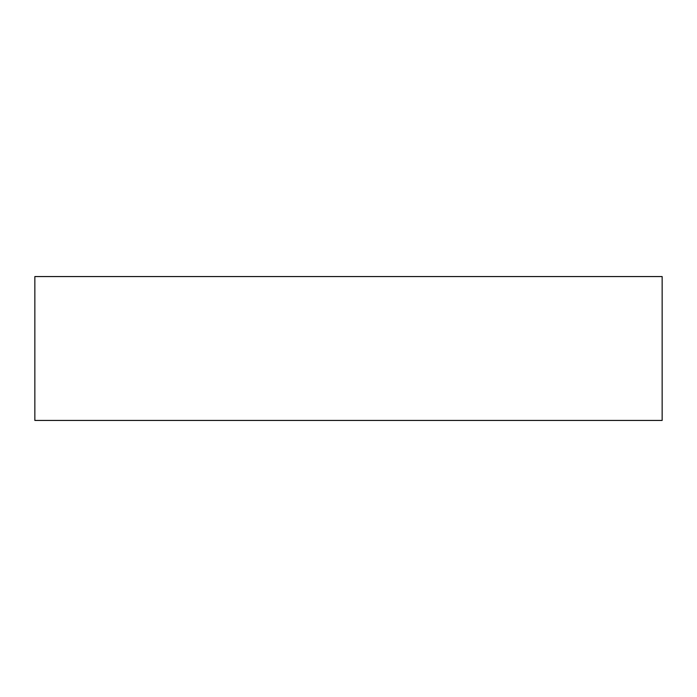 <?xml version="1.0" encoding="UTF-8"?>
<svg xmlns="http://www.w3.org/2000/svg" width="697" height="697" viewBox="0 0 697 697"><rect width="100%" height="100%" fill="white"/><g stroke="black" fill="none" stroke-linecap="round" stroke-linejoin="round"><path stroke-width="1.05" d="M662.15 420.439L662.15 276.561L34.85 276.561L34.85 420.439L662.15 420.439"/></g></svg>
